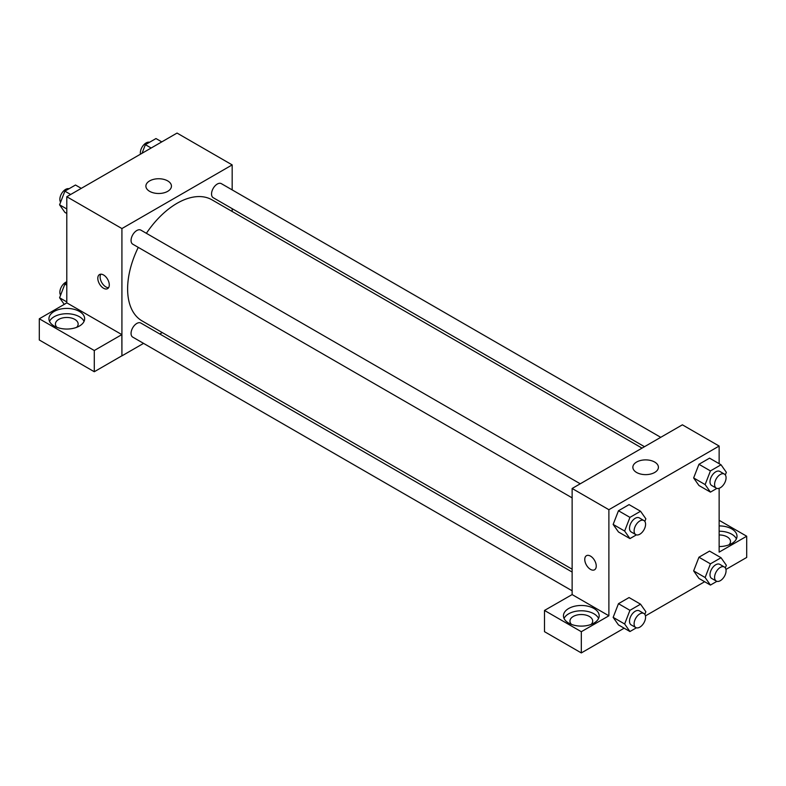 <?xml version="1.0" encoding="UTF-8"?>
<svg xmlns="http://www.w3.org/2000/svg" width="786" height="786" viewBox="0 0 786 786"><rect width="100%" height="100%" fill="white"/><g stroke="black" fill="none" stroke-linecap="round" stroke-linejoin="round"><path stroke-width="1.18" d="M66.79 302.905L66.79 196.726L177.047 133.07L232.175 164.903L232.175 189.898M232.175 208.654L232.175 211.493M149.635 180.908A12.773 7.379 180 0 1 163.557 179.306A12.773 7.379 180 0 1 171.446 186.115A12.773 7.379 180 0 1 158.674 193.494A12.773 7.379 180 0 1 145.891 186.115A12.773 7.379 180 0 1 149.635 180.908M143.563 343.374L121.918 355.871L121.918 228.559L66.79 196.726M121.918 228.559L232.175 164.903M103.546 288.236A8.125 4.687 60 0 1 98.24 281.074A8.125 4.687 60 0 1 99.478 274.569A8.125 4.687 60 0 1 107.603 279.256A8.125 4.687 60 0 1 107.603 288.639A8.125 4.687 60 0 1 103.546 288.236M121.84 334.61L66.859 302.865L39.3 318.782L94.281 350.517L121.84 334.61L121.918 355.871M100.805 274.196A8.125 4.687 -120 0 0 105.855 286.9A8.125 4.687 -120 0 0 108.596 287.676M54.155 311.443A17.862 10.316 180 0 1 73.629 309.203A17.862 10.316 180 0 1 84.652 318.733A17.862 10.316 180 0 1 66.79 329.049A17.862 10.316 180 0 1 48.928 318.733A17.862 10.316 180 0 1 54.155 311.443M84.053 321.386A17.862 10.316 0 0 0 71.428 314.076A17.862 10.316 0 0 0 54.155 316.748A17.862 10.316 0 0 0 49.528 321.386M56.975 327.359A11.368 6.563 180 0 1 55.423 324.038A11.368 6.563 180 0 1 62.438 317.976A11.368 6.563 180 0 1 74.827 319.401A11.368 6.563 180 0 1 78.158 324.038A11.368 6.563 180 0 1 76.606 327.359M94.281 350.517L94.281 371.739L121.84 355.822M39.3 318.782L39.3 339.994L94.281 371.739M162.27 332.576L159.813 333.991M580.245 483.793L140.861 230.121A8.125 4.687 120 0 0 132.746 234.808A8.125 4.687 120 0 0 132.746 244.181L572.129 497.862M572.129 572.041L140.861 323.056A8.125 4.687 120 0 0 134.602 325.227A8.125 4.687 120 0 0 131.056 333.402A8.125 4.687 120 0 0 132.746 337.125L572.129 590.797M660.731 437.321L221.347 183.649A8.125 4.687 120 0 0 215.089 185.82A8.125 4.687 120 0 0 211.542 193.995A8.125 4.687 120 0 0 213.232 197.718L644.491 446.703M642.034 448.118L212.004 199.841A69.905 40.361 120 0 0 146.393 233.304M138.267 247.374A69.905 40.361 120 0 0 127.617 288.924A69.905 40.361 120 0 0 142.089 320.924L572.129 569.202M572.129 594.58L544.492 610.447L581.316 631.708L608.885 615.792L572.129 594.58L572.129 488.479L682.386 424.823L719.141 446.045L719.141 463.681M544.492 610.447L544.492 631.669L581.316 652.93L624.153 628.191M645.463 615.89L704.639 581.728M725.95 569.428L746.7 557.441L746.7 536.229L719.141 552.136L719.141 488.283M719.141 534.961A11.368 6.563 180 0 1 727.178 536.887A11.368 6.563 180 0 1 730.508 541.534A11.368 6.563 180 0 1 728.946 544.845M736.403 538.882A17.862 10.316 0 0 0 719.141 531.218M719.141 525.913A17.862 10.316 180 0 1 737.003 536.229A17.862 10.316 180 0 1 719.141 546.545M571.501 624.418A11.368 6.563 180 0 1 569.948 621.097A11.368 6.563 180 0 1 581.316 614.534A11.368 6.563 180 0 1 592.683 621.097A11.368 6.563 180 0 1 591.131 624.418M598.578 618.444A17.862 10.316 0 0 0 585.953 611.135A17.862 10.316 0 0 0 568.681 613.807A17.862 10.316 0 0 0 564.053 618.444M568.681 608.502A17.862 10.316 180 0 1 588.154 606.261A17.862 10.316 180 0 1 599.187 615.792A17.862 10.316 180 0 1 581.316 626.108A17.862 10.316 180 0 1 563.454 615.792A17.862 10.316 180 0 1 568.681 608.502M581.316 631.708L581.316 652.93M719.141 520.312L746.7 536.229M710.436 563.847L698.951 557.215L709.552 551.094L698.951 557.215L693.645 570.891L698.951 578.437L693.645 570.891L705.13 577.523L710.436 563.847L721.037 557.726L726.343 565.272L725.331 567.895M716.881 488.401L710.436 492.124L698.951 485.502L693.635 477.967M710.436 492.124L705.13 484.579L710.436 470.912L698.951 464.28L709.552 458.15L698.951 464.28L693.645 477.947L698.951 485.502M636.395 534.873L629.95 538.597L618.464 531.965L613.139 524.439M629.95 538.597L624.644 531.051L629.95 517.375L618.464 510.753L629.065 504.622L618.464 510.753L613.159 524.419L618.464 531.965M636.395 627.808L629.95 631.531L624.644 623.986L629.95 610.319L618.464 603.687L629.065 597.557L618.464 603.687L613.159 617.354L618.464 624.909L613.139 617.374M608.885 615.792L608.885 509.701L719.141 446.045M654.669 462.05A12.773 7.379 180 0 1 658.413 467.267A12.773 7.379 180 0 1 645.63 474.636A12.773 7.379 180 0 1 632.858 467.267A12.773 7.379 180 0 1 640.747 460.449A12.773 7.379 180 0 1 654.669 462.05M608.885 509.701L572.129 488.479M590.502 569.378A8.125 4.687 60 0 1 585.197 562.226A8.125 4.687 60 0 1 586.444 555.712A8.125 4.687 60 0 1 594.57 560.408A8.125 4.687 60 0 1 594.57 569.781A8.125 4.687 60 0 1 590.502 569.378M586.444 555.712A8.125 4.687 -120 0 0 585.206 562.226A8.125 4.687 -120 0 0 590.512 569.378A8.125 4.687 -120 0 0 594.57 569.781M629.95 517.375L640.551 511.254L645.856 518.799L644.844 521.423M643.901 520.548L639.313 517.895A8.125 4.687 120 0 0 633.054 520.067A8.125 4.687 120 0 0 629.507 528.241A8.125 4.687 120 0 0 631.187 531.955L635.786 534.608A8.125 4.687 120 0 0 643.901 529.921A8.125 4.687 120 0 0 643.901 520.548A8.125 4.687 120 0 0 637.643 522.719A8.125 4.687 120 0 0 634.106 530.894A8.125 4.687 120 0 0 635.786 534.608M624.644 531.051L613.159 524.419M640.551 511.254L629.065 504.622M710.436 470.912L721.037 464.781L726.343 472.327L725.331 474.96M724.387 474.076L719.799 471.423A8.125 4.687 120 0 0 713.541 473.604A8.125 4.687 120 0 0 709.994 481.769A8.125 4.687 120 0 0 711.674 485.493L716.272 488.145A8.125 4.687 120 0 0 724.387 483.449A8.125 4.687 120 0 0 724.387 474.076A8.125 4.687 120 0 0 718.129 476.247A8.125 4.687 120 0 0 714.592 484.422A8.125 4.687 120 0 0 716.272 488.145M705.13 484.579L693.645 477.947M721.037 464.781L709.552 458.15M629.95 610.319L640.551 604.188L645.856 611.734L644.844 614.367M643.901 613.483L639.313 610.83A8.125 4.687 120 0 0 633.054 613.011A8.125 4.687 120 0 0 629.507 621.176A8.125 4.687 120 0 0 631.187 624.899L635.786 627.552A8.125 4.687 120 0 0 643.901 622.856A8.125 4.687 120 0 0 643.901 613.483A8.125 4.687 120 0 0 637.643 615.654A8.125 4.687 120 0 0 634.106 623.829A8.125 4.687 120 0 0 635.786 627.552M629.95 631.531L618.464 624.909M624.644 623.986L613.159 617.354M640.551 604.188L629.065 597.557M716.881 581.345L710.436 585.069L705.13 577.523M724.387 567.011L719.799 564.358A8.125 4.687 120 0 0 713.541 566.539A8.125 4.687 120 0 0 709.994 574.713A8.125 4.687 120 0 0 711.674 578.427L716.272 581.08A8.125 4.687 120 0 0 724.387 576.393A8.125 4.687 120 0 0 724.387 567.011A8.125 4.687 120 0 0 718.129 569.192A8.125 4.687 120 0 0 714.592 577.366A8.125 4.687 120 0 0 716.272 581.08M710.436 585.069L698.951 578.437M721.037 557.726L709.552 551.094M66.79 213.468L64.884 212.367L59.579 204.812L64.884 191.145L75.495 185.015L81.282 188.365M66.79 208.978L59.579 204.812M70.671 194.486L64.884 191.145M69.04 188.748A8.125 4.687 120 0 0 63.027 191.588A8.125 4.687 120 0 0 59.854 199.349A8.125 4.687 120 0 0 60.601 202.189M142.03 153.29L145.371 144.673L155.982 138.552L161.769 141.893M151.158 148.014L145.371 144.673M149.527 142.276A8.125 4.687 120 0 0 143.514 145.125A8.125 4.687 120 0 0 140.34 152.887A8.125 4.687 120 0 0 140.468 154.194M64.236 304.379L59.579 297.756L64.884 284.08L66.79 282.98M66.79 301.912L59.579 297.756M66.79 285.18L64.884 284.08M66.79 281.801A8.125 4.687 120 0 0 59.854 292.294A8.125 4.687 120 0 0 60.601 295.133"/></g></svg>

